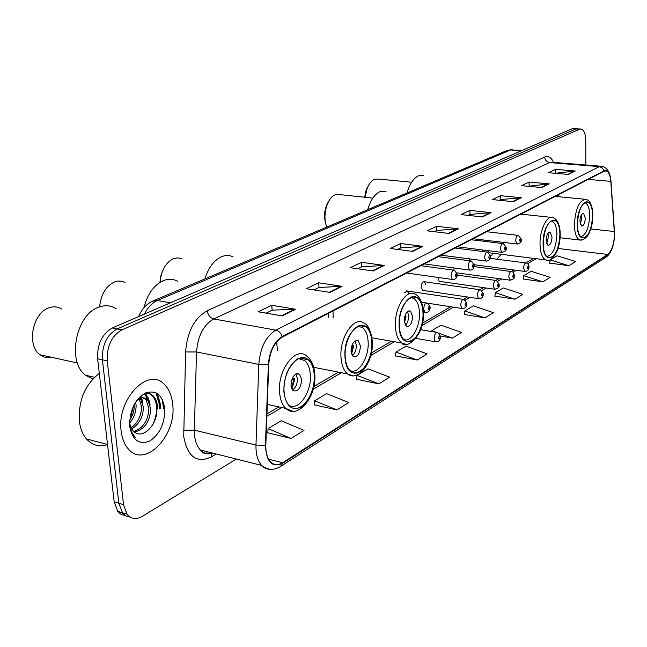 <?xml version="1.0" encoding="UTF-8"?>
<svg xmlns="http://www.w3.org/2000/svg" width="647" height="647" viewBox="0 0 647 647"><rect width="100%" height="100%" fill="white"/><g stroke="black" fill="none" stroke-linecap="round" stroke-linejoin="round"><path stroke-width="0.97" d="M328.587 313.253L328.563 317.24M480.891 239.673L480.931 240.902M453.992 267.955L453.919 270.147M437.857 277.417L439.111 281.299L439.774 281.396M425.758 284.801L424.456 281.736C422.523 281.591 421.432 283.443 421.181 287.276L422.467 290.333L423.195 290.438M408.524 293.253L407.286 290.988L404.65 292.67M469.585 258.905L469.334 260.757M482.233 249.912L482.686 251.521M496.88 259.212L501.15 254.287M163.861 405.071L164.055 408.249L163.861 405.071M159.413 408.823L159.211 403.995L155.976 392.769M576.736 128.737L572.191 128.729L112.279 328.013C101.991 333.949 97.107 344.204 97.624 358.786L114.171 501.918L118.029 511.882L121.151 514.494L125.518 515.724M577.617 128.793L575.854 128.971L117.058 328.951C106.779 334.911 101.902 345.199 102.412 359.813L118.838 503.293L122.687 513.273L126.391 516.193L130.176 517.115L126.391 516.193L122.687 513.273L118.838 503.293L102.412 359.813C101.902 345.199 106.779 334.911 117.058 328.951L575.854 128.971L580.408 128.971M172.652 404.003C171.754 395.649 169.037 389.171 164.5 384.569C148.543 366.259 116.517 399.134 121.159 431.023C122.008 438.181 124.224 443.947 127.799 448.306C144.232 469.73 177.149 435.641 172.652 404.003C171.754 395.649 169.037 389.171 164.5 384.569C148.543 366.259 116.517 399.134 121.159 431.023C122.008 438.181 124.224 443.947 127.799 448.306C144.232 469.73 177.149 435.641 172.652 404.003M614.48 234.246C614.052 244.145 611.795 250.882 607.735 254.449L282.626 462.718C277.943 465.565 273.851 465.193 270.341 461.61C267.162 457.922 265.658 452.455 265.82 445.201L268.731 364.617C269.839 351.329 274.344 342.174 282.254 337.144L604.08 171.212L606.336 170.962C608.803 171.997 610.291 175.466 610.808 181.37L614.48 234.246M614.65 234.149L610.97 181.209C610.113 173.032 607.816 169.554 604.088 170.792L282.205 336.553C274.102 341.705 269.484 351.095 268.343 364.714L265.44 445.33C266.289 461.998 272.039 467.983 282.674 463.284L607.735 254.845C611.9 251.19 614.205 244.291 614.65 234.149M157.447 393.619L160.375 404.262L160.577 408.678M267.785 432.786L291.037 438.448L303.993 430.392L281.227 420.752L268.109 428.597L267.769 432.989M314.248 404.82L336.958 409.899L348.757 402.555L326.573 393.627L314.62 400.784L314.232 405.014M356.667 379.288L378.843 383.857L389.631 377.152L368.014 368.847L357.071 375.389L356.643 379.474M395.543 355.882L417.194 360.015L427.101 353.86L406.033 346.113L395.98 352.122L395.519 356.06M549.659 263.103L568.883 265.715L575.652 261.501L557.067 255.783L550.176 259.9L549.635 263.256M523.245 279.003L542.922 281.849L550.185 277.337L531.138 271.287L523.746 275.703L523.221 279.164M494.866 296.083L515.02 299.197L522.833 294.336L503.309 287.931L495.367 292.679L494.842 296.253M464.311 314.482L484.943 317.895L493.378 312.655L473.361 305.845L464.789 310.964L464.287 314.652M585.834 165.009L585.794 141.07C585.616 134.18 584.112 130.168 581.289 129.028L579.534 129.214L121.862 329.889C111.599 335.874 106.723 346.194 107.224 360.848L123.537 504.668L126.917 514.106C131.001 519.072 136.105 519.824 142.227 516.379L236.357 459.055M373.165 270.964L350.221 267.704L361.511 262.294L384.302 265.456L373.165 270.964M329.849 292.379L306.346 288.716L318.712 282.788L342.061 286.346L329.849 292.379M282.229 315.93L258.169 311.789L271.772 305.271L295.679 309.282L282.229 315.93M482.419 216.939L461.093 214.602L469.892 210.388L491.073 212.661L482.419 216.939M513.265 201.686L492.448 199.583L500.592 195.685L521.272 197.731L513.265 201.686M541.83 187.565L521.514 185.665L529.076 182.042L549.263 183.885L541.83 187.565M568.373 174.439L548.535 172.725L555.571 169.352L575.28 171.018L568.373 174.439M412.729 251.4L390.343 248.488L400.695 243.531L422.936 246.353L412.729 251.4M449.018 233.454L427.166 230.85L436.693 226.288L458.399 228.82L449.018 233.454M440.461 336.076L452.439 338.098L461.562 332.429L441.036 325.174L431.767 330.722L431.662 331.539M436.693 226.288L436.846 230.486M434.323 231.707L436.951 230.429L458.399 228.82M400.695 243.531L400.881 247.882M397.67 249.443L400.994 247.833L422.936 246.353M555.571 169.352L555.603 173.008M555.037 173.291L575.28 171.018M529.076 182.042L529.133 185.818M528.17 186.287L549.263 183.885M500.592 195.685L500.673 199.591M499.266 200.271L500.778 199.543L521.272 197.731M469.892 210.388L470.005 214.44M468.08 215.37L470.11 214.383L491.073 212.661M271.772 305.271L272.136 310.188M266.038 313.14L272.25 310.131L295.679 309.282M318.712 282.788L319.011 287.503M314.038 289.913L319.125 287.446L342.061 286.346M361.511 262.294L361.754 266.823M357.726 268.772L361.867 266.766L384.302 265.456M452.439 338.098L439.078 333.326M436.199 332.299L431.767 330.722M484.943 317.895L464.789 310.964M515.02 299.197L495.367 292.679M542.922 281.849L523.746 275.703M568.883 265.715L550.176 259.9M417.194 360.015L395.98 352.122M378.843 383.857L357.071 375.389M336.958 409.899L314.62 400.784M291.037 438.448L268.109 428.597M592.612 215.661C592.45 208.043 590.848 203.481 587.799 201.961C581.863 202.357 578.394 209.822 577.391 224.347C577.577 231.82 579.146 236.325 582.082 237.861C588.083 237.595 591.593 230.195 592.612 215.661M584.484 202.624L585.163 202.778C588.042 204.209 589.554 208.496 589.708 215.653C588.94 228.342 585.875 235.362 580.537 236.721M585.284 218.168L583.594 213.364C581.483 213.486 580.254 216.106 579.906 221.234L581.58 226.013C583.691 225.908 584.928 223.296 585.284 218.168M580.319 224.266L581.831 217.804L581.418 214.755M423.575 175.418L418.585 175.766C413.538 178.111 409.705 183.845 407.06 192.968M411.621 182.244L378.309 179.025L374.564 179.251C371.435 180.602 368.911 183.813 367.003 188.875L365.175 197.303M369.801 183.368L366.242 189.62L364.601 197.246M99.314 373.4C84.903 384.658 78.247 400.63 79.363 421.318C80.301 428.597 82.662 434.469 86.439 438.941C92.303 445.362 99.339 447.247 107.548 444.594M130.112 419.628L133.549 405.798M135.668 402.054L136.096 405.386C136.137 412.058 133.953 418.002 129.537 423.219M134.252 404.44L134.277 404.957C134.414 410.303 132.861 415.439 129.626 420.364M140.326 398.277L143.391 407.117C143.149 417 139.202 424.319 131.543 429.066M139.234 398.77L141.564 406.68C141.402 415.843 137.86 422.936 130.929 427.958M136.646 400.63C140.989 397.023 144.734 396.87 147.88 400.178L150.751 408.855C149.983 421.626 144.548 429.382 134.422 432.131M139.162 397.622L142.89 397.646L146.028 399.749L148.907 408.419C148.309 420.461 143.222 428.168 133.646 431.549M129.546 423.623L132.659 430.578L134.956 432.455C144.297 438.981 157.844 423.073 156.857 409.13M164.702 408.168C162.235 394.492 155.66 389.51 144.952 393.23C134.406 400.169 129.327 411.266 129.732 426.527C132.538 440.421 139.283 445.217 149.983 440.922C160.189 433.765 165.098 422.847 164.702 408.168M129.618 425.265L131.406 432.099L135.239 437.38C132.231 434.056 130.346 429.762 129.57 424.505M145.478 392.98L149.303 393.643L152.635 396.053C157.908 403.113 158.022 412.519 152.975 424.254M144.386 393.53L148.632 401.18M140.31 396.49L140.666 397.379M140.917 398.083L141.345 399.611M144.427 393.505C147.985 392.64 151.026 393.554 153.565 396.263C156.226 399.434 157.577 403.696 157.633 409.041M144.896 393.392L148.47 398.196L150.096 404.504M140.892 395.98L141.507 397.387M141.693 397.905L142.801 403.065M490.588 256.228L493.71 253.349M483.899 240.037L484.029 241.282M487.159 250.526L489.916 252.872L492.359 253.179M559.914 234.327C559.704 226.636 557.989 221.953 554.762 220.271C548.122 220.473 544.273 228.334 543.221 243.862C543.464 251.384 545.13 255.994 548.219 257.7C554.94 257.66 558.838 249.871 559.914 234.327M551.009 220.878L552.037 221.104C555.069 222.681 556.687 227.089 556.897 234.311C556.072 247.947 552.659 255.347 546.642 256.519M552.045 237.069L550.233 232.144C547.88 232.192 546.513 234.95 546.141 240.425L547.928 245.334C550.298 245.302 551.665 242.544 552.045 237.069M546.666 243.733L548.486 236.656L547.944 233.332M386.113 191.205L380.201 191.528C374.702 194.084 370.545 200.133 367.722 209.693M372.842 198.119L339.635 194.585L335.211 194.796C327.058 197.424 322.036 216.705 326.848 227.057M329.752 199.567C324.082 208.027 323.047 217.02 326.638 226.539M333.003 310.972L333.156 318.017M422.968 312.517C422.556 304.955 420.518 299.949 416.87 297.499C409.219 292.096 398.196 309.662 399.304 326.031C399.749 333.278 401.674 338.146 405.079 340.637C412.923 346.582 424.011 328.813 422.968 312.517M410.473 297.547L413.708 298.348C417.145 300.653 419.062 305.352 419.466 312.452C420.364 326.881 411.104 343.015 403.704 339.465M412.608 316.351L410.489 311.102C406.85 310.576 404.763 313.908 404.246 321.106L406.324 326.306C409.988 326.881 412.082 323.565 412.608 316.351M405.329 325.247C407.537 323.112 408.637 319.933 408.645 315.712L407.545 311.53M404.901 316.035L406.065 316.221L404.472 322.982M404.27 321.575L405.354 316.626L406.065 316.221M405.354 316.626L404.739 316.609M233.066 256.827C229.467 255.12 225.674 255.064 221.678 256.657C214.1 260.11 208.488 267.526 204.84 278.914M181.977 258.832L177.86 257.829L173.525 258.638C165.729 262.52 161.24 270.414 160.068 282.318M163.934 268.084L161.038 274.886L159.866 282.448M276.601 341.94L277.458 350.553M371.807 341.729C371.329 334.418 369.267 329.396 365.628 326.646C357.015 319.658 343.711 338.955 345.207 356.918C345.708 363.84 347.625 368.693 350.965 371.459C359.805 379.191 373.222 359.619 371.807 341.729M357.856 326.282L362.296 327.479C365.725 330.067 367.666 334.782 368.119 341.648C369.34 357.37 358.268 375.131 349.849 370.432M360.428 346.024L358.292 340.767C354.071 339.861 351.653 343.395 351.03 351.37L353.116 356.554C357.362 357.524 359.797 354.006 360.428 346.024M352.324 355.729C355.001 353.521 356.343 350.035 356.335 345.28L355.017 340.88M351.928 345.369L353.812 345.708L351.499 354.038M351.2 352.833L353.011 346.153L353.812 345.708M353.011 346.153L351.677 346.113M177.585 281.251C173.17 278.833 168.43 278.614 163.368 280.612C153.986 284.987 147.476 294.07 143.844 307.867M124.903 282.545C121.628 280.758 118.126 280.572 114.39 281.987C105.849 286.176 100.932 294.466 99.63 306.848M314.199 374.621C313.674 367.739 311.668 362.773 308.174 359.74C298.518 350.496 282.092 371.847 284.106 391.807C284.648 398.212 286.475 402.935 289.597 405.96C299.504 416.231 316.14 394.468 314.199 374.621M298.558 358.664L304.648 360.541C307.932 363.396 309.824 368.054 310.325 374.508C311.967 391.758 298.526 411.468 288.902 405.257M301.631 379.449L299.561 374.281C294.636 372.826 291.781 376.562 290.996 385.499L293.002 390.578C297.968 392.122 300.839 388.41 301.631 379.449M292.517 390.06C295.8 387.796 297.426 383.97 297.41 378.592L295.857 373.974M298.324 373.618L298.485 374.071M292.266 378.349L294.975 378.899L291.789 388.847M291.376 387.723L294.078 379.409L294.975 378.899M294.078 379.409L291.878 379.32M116.298 308.821C110.847 305.287 104.846 304.794 98.312 307.341C75.764 314.968 66.859 361.891 85.517 375.244L92.788 378.988M61.886 309.145C57.85 306.557 53.434 306.16 48.63 307.956C32.382 313.277 26.414 345.603 40.025 354.766C43.519 357.379 47.401 358.236 51.671 357.33M572.191 128.729L579.534 129.214M114.171 501.918L123.537 504.668M97.624 358.786L107.224 360.848M112.279 328.013L121.862 329.889M522.258 150.371L510.604 149.95L521.312 150.775M506.577 150.678L510.604 149.95L157.391 300.515L170.444 302.812M152.466 301.187L157.391 300.515C152.158 302.853 147.815 307.382 144.362 314.11M607.735 254.449L558.005 248.472M560.035 238.331L560.189 237.748M216.292 453.992L211.286 456.968L211.884 453.49M211.286 456.968C196.615 463.6 187.428 456.79 183.74 436.531L185.6 351.944C187.201 331.765 194.423 318.025 207.25 310.73L544.677 157.075C548.284 155.628 551.26 157.399 553.589 162.381M265.44 445.33L255.977 445.055L194.351 430.126L194.512 435.164C195.176 441.577 197.117 446.511 200.327 449.972C203.942 453.604 208.172 454.671 213.017 453.167M614.513 230.753L614.561 231.367M282.205 336.553C280.944 333.027 278.808 330.884 275.792 330.132L599.308 166.635L602.292 167.929L604.088 170.792M268.343 364.714L258.8 364.407C260.183 347.771 265.852 336.351 275.792 330.132L213.736 318.955C203.538 324.867 197.804 335.874 196.526 351.976L194.351 430.126L183.522 430.223M610.922 180.626L610.97 181.209M600.634 166.206L552.425 162.284L549.481 162.567L599.308 166.635L602.106 166.328C606.336 167.411 609.086 170.929 610.347 176.874M270.333 469.253C267.001 469.415 264.089 468.137 261.59 465.419C257.66 460.826 255.783 454.032 255.977 445.055L258.8 364.407L196.526 351.976L185.6 351.944M282.674 463.284L280.474 466.536C273.835 470.547 267.543 470.175 261.59 465.419L200.327 449.972C202.535 453.652 206.304 454.598 211.65 452.827M280.944 466.236L605.762 257.36L607.735 254.845M544.677 157.075C544.992 160.197 546.594 162.025 549.481 162.567L213.736 318.955C210.154 317.879 207.986 315.138 207.25 310.73M282.626 462.718L268.642 459.249M266.863 416.344L281.874 407.561M313.197 389.227L341.39 372.721M370.771 355.526L394.338 341.729M421.925 325.578L453.401 307.155M465.322 300.176L470.078 297.394M481.845 290.503L486.107 288.012M497.721 281.21L501.522 278.986M512.982 272.274L516.355 270.309M527.669 263.685L536.177 258.703M614.399 231.529L590.848 228.949M610.808 181.37L588.22 179.389M558.579 196.712L558.401 194.763M206.692 453.798L207.008 451.655M448.371 233.381L457.639 228.803M481.789 216.874L490.329 212.653M512.65 201.629L520.544 197.723M541.232 187.509L548.551 183.885M567.783 174.391L574.593 171.026M412.074 251.311L422.159 246.329M372.486 270.867L383.509 265.424M329.153 292.274L341.252 286.306M281.526 315.809L294.846 309.226M577.278 224.412C577.092 247.761 593.17 237.926 592.717 215.597C593.194 192.588 576.906 201.233 577.278 224.412M581.135 240.247L579.688 239.997C576.356 238.25 574.585 233.155 574.366 224.719C575.49 208.285 579.421 199.834 586.15 199.381C590.226 200.586 592.466 205.892 592.87 215.281M163.473 408.322L162.26 399.336M159.995 408.75L159.793 404.124L156.687 393.141M164.581 408.184L164.524 406.785M543.092 243.935C543.076 268.295 560.714 257.514 560.035 234.263C560.383 210.251 542.501 219.745 543.092 243.935M547.499 260.248L545.688 259.9C542.194 257.967 540.302 252.759 540.019 244.259C539.614 229.855 547.176 214.642 553.104 217.562C557.674 219.624 560.043 225.059 560.205 233.882M399.126 326.137C400.016 354.677 424.95 339.432 423.138 312.42C422.839 284.316 397.42 297.798 399.126 326.137M406.001 344.261L401.916 343.056C398.075 340.233 395.899 334.742 395.39 326.565C394.12 308.045 406.607 288.19 415.277 294.272C417.469 295.089 422.345 299.108 423.397 311.725M345.013 357.031C346.323 387.1 374.306 369.995 371.993 341.624C371.386 312.016 342.805 327.188 345.013 357.031M352.866 375.753L347.52 373.917C343.759 370.78 341.592 365.312 341.018 357.508C339.311 337.184 354.37 315.38 364.124 323.241C367.989 324.616 370.707 330.455 372.276 340.775M283.879 391.936C286.006 406.09 291.732 411.168 301.041 407.157C309.994 400.25 314.45 389.365 314.418 374.5C312.582 360.573 307.01 355.316 297.709 358.729C288.457 365.409 283.855 376.481 283.879 391.936M292.865 411.266L285.788 408.419C282.278 404.99 280.208 399.676 279.601 392.462C277.296 369.882 295.905 345.765 306.832 356.149C311.32 359.586 313.957 365.353 314.741 373.448M525.154 271.489L523.56 268.359C523.819 264.76 524.741 262.973 526.334 262.997C527.588 263.086 528.478 264.283 529.003 266.596M528.769 267.162C528.316 265.65 527.879 265.901 527.467 267.931C527.928 269.443 528.364 269.192 528.769 267.162M510.418 280.232L508.768 277.07C509.027 273.366 509.99 271.538 511.664 271.586C512.925 271.7 513.823 272.913 514.349 275.226M514.106 275.824C513.621 274.288 513.176 274.554 512.756 276.625C513.241 278.161 513.694 277.895 514.106 275.824M495.109 289.314L494.559 289.217L493.386 286.12C493.653 282.302 494.664 280.434 496.419 280.523L499.12 284.179M498.869 284.834C498.36 283.273 497.891 283.548 497.462 285.659C497.972 287.219 498.441 286.936 498.869 284.834M479.176 298.768L478.578 298.647L477.381 295.533C477.664 291.595 478.723 289.686 480.567 289.816L483.277 293.503M483.01 294.199C482.476 292.622 481.991 292.905 481.546 295.064C482.088 296.641 482.573 296.35 483.01 294.199M462.597 308.603L461.942 308.473L460.721 305.335C461.012 301.267 462.128 299.318 464.069 299.488L466.786 303.2M466.511 303.944C465.945 302.343 465.436 302.65 464.983 304.85C465.549 306.443 466.058 306.144 466.511 303.944M436.135 341.899L435.358 341.721L434.169 338.632C434.493 334.321 435.706 332.299 437.817 332.574L440.478 336.262M440.186 337.127C439.58 335.518 439.038 335.85 438.569 338.114C439.176 339.724 439.717 339.392 440.186 337.127M517.341 244.081L515.675 240.821C515.91 237.214 516.848 235.411 518.465 235.419L521.223 239.123M519.654 240.401C520.123 241.962 520.576 241.719 520.989 239.665C520.511 238.096 520.067 238.339 519.654 240.401M502.209 252.435L501.708 252.354L500.463 249.135C500.713 245.415 501.684 243.579 503.39 243.62L506.172 247.356M504.531 248.699C505.032 250.284 505.493 250.033 505.922 247.938C505.42 246.345 504.959 246.604 504.531 248.699M486.463 261.121L485.913 261.024L484.643 257.781C484.902 253.956 485.921 252.071 487.709 252.152L490.507 255.913M488.8 257.336C489.326 258.946 489.811 258.679 490.248 256.544C489.722 254.926 489.237 255.193 488.8 257.336M470.078 270.163L469.471 270.058L468.177 266.782C468.444 262.836 469.512 260.911 471.396 261.024L474.202 264.825M472.423 266.321C472.981 267.955 473.483 267.68 473.928 265.496C473.378 263.863 472.876 264.138 472.423 266.321M453.005 279.585L452.334 279.455L451.016 276.164C451.299 272.08 452.423 270.123 454.404 270.276L457.227 274.102M455.367 275.687C455.949 277.345 456.475 277.062 456.936 274.829C456.353 273.163 455.828 273.455 455.367 275.687M425.766 312.663L424.974 312.485L423.68 309.242C423.987 304.907 425.216 302.869 427.376 303.136L430.142 306.937M428.168 308.732C428.799 310.398 429.357 310.083 429.834 307.778C429.204 306.104 428.646 306.427 428.168 308.732M117.584 511.316L126.917 514.106M138.595 316.609C141.806 308.999 146.691 303.742 153.242 300.847L507.119 150.444L512.198 149.562M612.636 246.863C611.156 251.578 609.013 254.975 606.223 257.053M606.336 170.962L605.155 170.865M266.952 413.837L278.857 406.898M313.852 386.502L338.47 372.146M371.37 352.971L391.508 341.228M422.483 323.177L450.676 306.735M463.309 299.375L467.393 296.989M479.88 289.71L483.455 287.632M457.235 275.088L495.804 280.434L498.894 278.631M474.097 266.58L511.106 271.514L513.758 269.961M525.817 262.933L533.621 258.379M560.084 237.74L579.688 239.997C587.266 240.215 591.665 232.038 592.87 215.475M586.344 201.815L587.799 201.961M555.247 196.389L584.508 199.219M583.06 213.308L583.594 213.364M366.242 189.62L367.003 188.875M86.439 438.941L107.531 444.481M140.084 398.366L140.496 398.463M146.028 399.749L147.88 400.178M152.635 396.053L153.565 396.263M145.235 394.355L146.157 394.565M489.916 252.872L545.688 259.9C552.489 263.224 560.512 248.917 560.205 234.125M552.926 220.077L554.762 220.271M520.843 214.133L551.026 217.343M549.562 232.063L550.233 232.144M371.968 337.807L401.916 343.056C405.386 350.051 424.99 336.44 423.413 312.21L424.974 312.485C428.168 312.873 429.907 311.215 430.182 307.511M412.382 296.819L416.87 297.499M408.855 310.843L410.489 311.102M313.706 367.302L347.52 373.917C358.212 382.595 373.812 361.859 372.316 341.381M359.578 325.619L365.628 326.646M356.085 340.371L358.292 340.767M267.3 404.359L285.788 408.419C297.669 419.895 316.852 396.854 314.798 374.209M299.909 358.147L308.174 359.74M296.552 373.683L299.561 374.281M94.486 377.274L85.517 375.244M77.43 362.991L40.025 354.766M490.191 258.347L525.833 262.933M474.194 264.72L524.693 271.416C527.564 271.344 529.003 269.864 529.011 266.96M456.96 272.864L509.917 280.143C513.451 279.569 514.931 278.056 514.365 275.614M439.111 281.299L494.559 289.217C498.174 288.691 499.702 287.155 499.136 284.607M423.745 281.631L479.888 289.719M422.467 290.333L478.578 298.647C481.611 298.777 483.18 297.208 483.301 293.964M406.494 290.875L463.317 299.375M427.432 303.152L461.942 308.473C465.047 308.651 466.673 307.058 466.81 303.694M420.639 329.695L436.919 332.421M416.005 338.397L435.358 341.721C438.48 342.182 440.203 340.557 440.518 336.844M473.119 238.735L516.888 244.008C520.366 243.353 521.814 241.841 521.239 239.471M486.714 231.731L517.964 235.362M457.453 246.814L501.708 252.354C505.267 251.74 506.755 250.203 506.18 247.736M471.194 239.73L502.832 243.555M441.173 255.201L485.913 261.024C488.889 261.073 490.426 259.504 490.523 256.325M455.067 248.044L487.094 252.071M424.246 263.936L469.471 270.058C472.52 270.155 474.105 268.562 474.227 265.27M438.294 256.689L470.709 260.935M406.631 273.018L452.334 279.455C455.423 279.65 457.065 278.032 457.251 274.587M420.825 265.699L453.636 270.171M421.577 302.246L426.454 302.998"/></g></svg>
